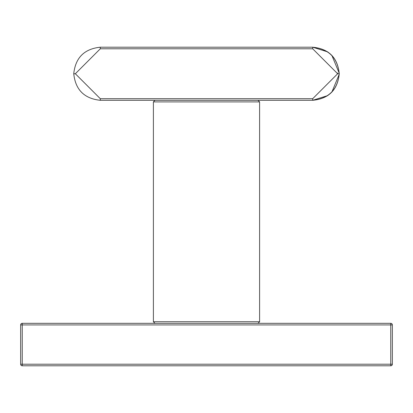 <?xml version="1.0" encoding="UTF-8"?>
<svg xmlns="http://www.w3.org/2000/svg" width="413" height="413" viewBox="0 0 413 413"><rect width="100%" height="100%" fill="white"/><g stroke="black" fill="none" stroke-linecap="round" stroke-linejoin="round"><path stroke-width="0.62" d="M312.698 48.791L337.658 73.751L312.698 98.707L100.302 98.707L75.342 73.751L100.302 48.791L312.698 48.791L312.698 47.201C328.707 48.889 337.56 57.737 339.249 73.751C337.56 89.76 328.707 98.614 312.698 100.302L327.814 95.573M331.845 92.14L339.243 74.226M337.648 73.024L337.658 73.751L339.249 73.751C337.653 57.634 328.805 48.786 312.698 47.201L327.814 51.93M331.845 55.357L339.243 73.261M312.698 98.707L312.698 100.302L100.302 100.302C84.293 98.614 75.44 89.76 73.751 73.751C75.44 57.737 84.293 48.889 100.302 47.201L312.698 47.201M392.35 324.912L392.35 364.209A1.595 1.595 0 0 1 390.755 365.799L22.245 365.799A1.595 1.595 0 0 1 20.65 364.209L20.65 324.912A1.595 1.595 0 0 1 22.245 323.322A1.595 1.595 0 0 0 20.65 324.912L22.245 324.912L22.245 323.322L390.755 323.322A1.595 1.595 0 0 1 392.35 324.912A1.595 1.595 0 0 0 390.755 323.322L390.755 324.912L22.245 324.912L22.245 365.799A1.595 1.595 0 0 1 20.65 364.209L390.755 364.209L390.755 365.799A1.595 1.595 0 0 0 392.35 364.209L390.755 364.209L390.755 324.912L392.35 324.912M153.399 101.892L153.399 321.727L259.601 321.727L259.601 101.892L153.399 101.892L154.994 100.302M75.342 73.751L73.751 73.751M100.302 48.791L100.302 47.201M100.302 98.707L100.302 100.302M259.601 101.892L258.006 100.302M259.601 321.727L258.006 323.322L259.601 321.727M153.399 321.727L154.994 323.322L153.399 321.727M339.249 73.751C337.653 89.864 328.805 98.717 312.698 100.302"/></g></svg>
